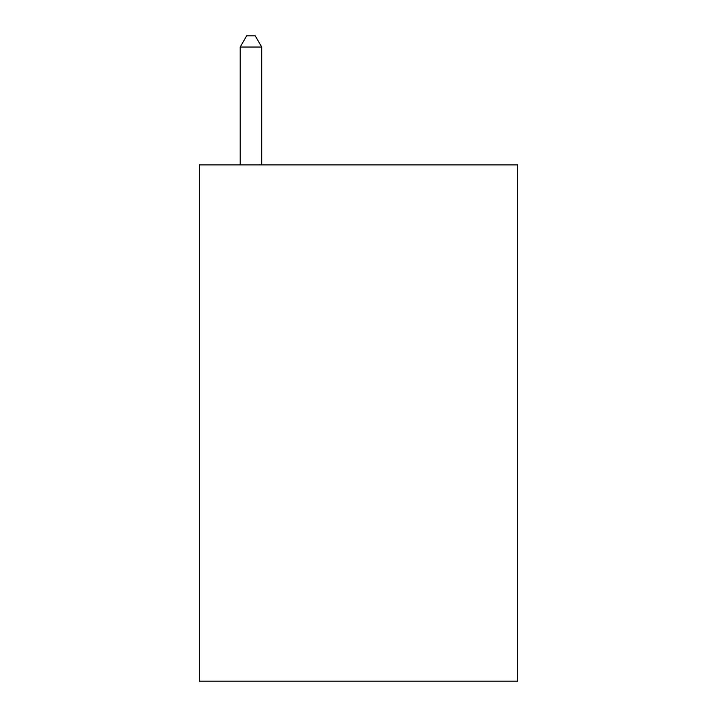 <?xml version="1.0" encoding="UTF-8"?>
<svg xmlns="http://www.w3.org/2000/svg" width="717" height="717" viewBox="0 0 717 717"><rect width="100%" height="100%" fill="white"/><g stroke="black" fill="none" stroke-linecap="round" stroke-linejoin="round"><path stroke-width="1.08" d="M517.674 164.91L517.674 681.15L199.326 681.15L199.326 164.91L517.674 164.91M261.705 164.91L261.705 47.035L240.195 47.035L240.195 164.91M240.195 47.035L246.648 35.85L255.252 35.85L261.705 47.035"/></g></svg>
